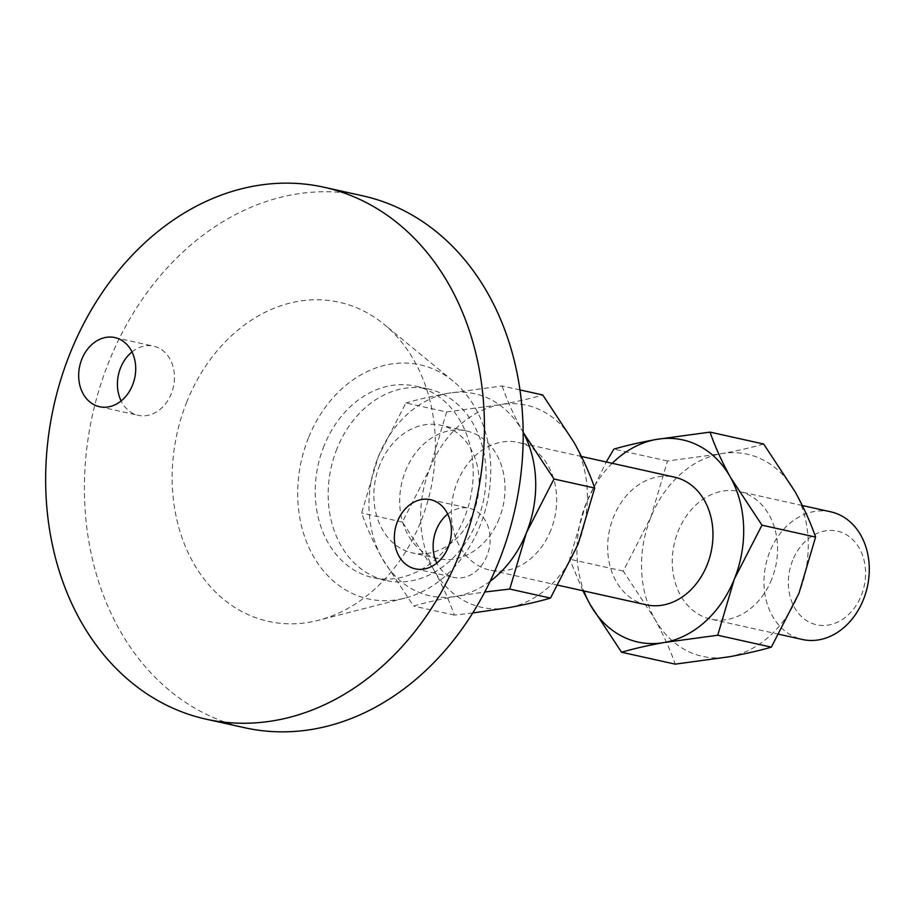 <?xml version="1.0" encoding="UTF-8"?>
<svg xmlns="http://www.w3.org/2000/svg" width="915" height="915" viewBox="0 0 915 915"><rect width="100%" height="100%" fill="white"/><g stroke="black" fill="none" stroke-linecap="round" stroke-linejoin="round"><path stroke-width="0.69" stroke-dasharray="4.58 3.43" d="M447.709 514.058A35.41 28.136 102.5 0 1 469.315 508.294A35.41 28.136 102.5 0 1 486.974 555.874A35.41 28.136 102.5 0 1 453.966 577.434A35.41 28.136 102.5 0 1 436.821 563.068M132.012 351.932A35.41 28.136 102.5 0 1 153.617 346.167A35.41 28.136 102.5 0 1 171.277 393.747A35.41 28.136 102.5 0 1 138.268 415.307A35.41 28.136 102.5 0 1 121.123 400.942M830.797 511.84A65.377 51.949 -77.5 0 0 769.847 551.642A65.377 51.949 -77.5 0 0 802.444 639.494M771.677 579.321A65.377 51.949 102.5 0 1 710.738 619.123A65.377 51.949 102.5 0 1 678.141 531.283A65.377 51.949 102.5 0 1 739.08 491.469A65.377 51.949 102.5 0 1 771.677 579.321M792.653 560.346A47.946 38.098 -77.5 0 0 809.203 622.108A47.946 38.098 -77.5 0 0 861.255 595.574A47.946 38.098 -77.5 0 0 844.705 533.811A47.946 38.098 -77.5 0 0 792.653 560.346M646.15 604.792A65.377 51.949 102.5 0 1 613.553 516.941A65.377 51.949 102.5 0 1 674.492 477.138M550.784 530.277A65.377 51.949 102.5 0 1 489.845 570.079A65.377 51.949 102.5 0 1 457.248 482.239A65.377 51.949 102.5 0 1 518.187 442.425A65.377 51.949 102.5 0 1 550.784 530.277M379.736 465.026A65.377 51.949 -77.5 0 0 412.345 552.877A65.377 51.949 -77.5 0 0 473.284 513.063A65.377 51.949 -77.5 0 0 440.687 425.223A65.377 51.949 -77.5 0 0 379.736 465.026M336.983 448.716A98.077 77.924 -77.5 0 0 385.878 580.487A98.077 77.924 -77.5 0 0 477.287 520.772A98.077 77.924 -77.5 0 0 428.392 389.001A98.077 77.924 -77.5 0 0 336.983 448.716M324.059 445.845A98.077 77.924 -77.5 0 0 372.954 577.617A98.077 77.924 -77.5 0 0 464.374 517.901A98.077 77.924 -77.5 0 0 415.479 386.141A98.077 77.924 -77.5 0 0 324.059 445.845M308.469 437.839A119.865 95.24 -77.5 0 0 314.646 558.413A119.865 95.24 -77.5 0 0 404.887 598.124A119.865 95.24 -77.5 0 0 479.963 525.908A119.865 95.24 -77.5 0 0 453.085 381.075A119.865 95.24 -77.5 0 0 308.469 437.839M186.866 401.754A163.453 129.884 -77.5 0 0 195.295 566.168A163.453 129.884 -77.5 0 0 318.351 620.324A163.453 129.884 -77.5 0 0 420.717 521.847A163.453 129.884 -77.5 0 0 384.06 324.333A163.453 129.884 -77.5 0 0 186.866 401.754M362.843 195.856A272.43 216.466 -77.5 0 0 108.919 361.722A272.43 216.466 -77.5 0 0 244.751 727.745M499.121 518.805A65.377 51.949 102.5 0 1 438.171 558.607A65.377 51.949 102.5 0 1 405.574 470.768A65.377 51.949 102.5 0 1 466.513 430.954A65.377 51.949 102.5 0 1 499.121 518.805M472.735 612.981L454.298 615.097C449.322 600.686 442.494 585.577 433.801 569.782L402.36 522.042L429.959 468.228L446.6 411.979L405.894 402.943L378.295 456.757L361.654 513.006C366.618 527.417 373.446 542.515 382.138 558.31L413.58 606.062C425.772 602.505 439.978 599.268 456.185 596.34L484.767 592.005M402.36 522.042L361.654 513.006M454.298 615.097L413.58 606.062M519.983 389.916L502.072 385.947L448.499 393.221C432.257 396.161 418.052 399.397 405.894 402.943M490.143 581.265A103.521 82.259 102.5 0 1 456.185 596.34A103.521 82.259 102.5 0 1 382.138 558.31A103.521 82.259 -77.5 0 1 378.295 456.757A103.521 82.259 102.5 0 1 448.499 393.221A103.521 82.259 102.5 0 1 522.557 431.251C513.853 415.421 507.024 400.324 502.072 385.947M446.6 411.979L500.173 404.693C516.426 401.765 530.62 398.528 542.778 394.983M522.557 431.251A103.521 82.259 102.5 0 1 523.197 432.429M574.22 442.723A103.521 82.259 -77.5 0 0 500.173 404.693A103.521 82.259 -77.5 0 0 429.959 468.228A103.521 82.259 -77.5 0 0 433.801 569.782A103.521 82.259 -77.5 0 0 507.859 607.812A103.521 82.259 -77.5 0 0 578.063 544.288A103.521 82.259 -77.5 0 0 574.22 442.723M612.226 463.31A103.521 82.259 -77.5 0 0 586.263 502.93A103.521 82.259 -77.5 0 0 583.884 590.964M582.889 590.747L569.622 559.179L586.263 502.93L606.256 461.984M728.752 656.856A103.521 82.259 -77.5 0 0 798.955 593.332A103.521 82.259 -77.5 0 0 795.112 491.767A103.521 82.259 -77.5 0 0 721.066 453.737A103.521 82.259 -77.5 0 0 650.851 517.272A103.521 82.259 -77.5 0 0 654.694 618.826A103.521 82.259 -77.5 0 0 728.752 656.856M763.67 444.027C751.478 447.584 737.273 450.821 721.066 453.737L667.493 461.023L650.851 517.272L623.252 571.086L654.694 618.826C663.398 634.667 670.226 649.764 675.179 664.141M623.252 571.086L569.622 559.179M667.493 461.023L613.874 449.116M430.565 499.693L469.315 508.294M114.867 337.566L153.617 346.167M778.974 634.278L710.738 619.123M558.081 585.234L489.845 570.079M385.878 580.487L372.954 577.617M404.887 598.124L318.351 620.324M438.171 558.607L412.345 552.877M466.513 430.954L440.687 425.223M453.085 381.075L384.06 324.333M428.392 389.001L415.479 386.141M581.437 456.471L518.187 442.425M802.329 505.515L739.08 491.469M99.518 406.706L138.268 415.307M415.216 568.833L453.966 577.434"/><path stroke-width="1.37" d="M436.821 563.068A35.41 28.136 102.5 0 1 436.306 529.854A35.41 28.136 102.5 0 1 447.709 514.058M397.556 521.253A35.41 28.136 102.5 0 1 430.565 499.693A35.41 28.136 102.5 0 1 448.224 547.273A35.41 28.136 102.5 0 1 415.216 568.833A35.41 28.136 102.5 0 1 397.556 521.253M121.123 400.942A35.41 28.136 102.5 0 1 120.608 367.727A35.41 28.136 102.5 0 1 132.012 351.932M81.858 359.126A35.41 28.136 102.5 0 1 114.867 337.566A35.41 28.136 102.5 0 1 132.526 385.146A35.41 28.136 102.5 0 1 99.518 406.706A35.41 28.136 102.5 0 1 81.858 359.126M778.974 634.278L802.444 639.494A65.377 51.949 -77.5 0 0 863.394 599.68A65.377 51.949 -77.5 0 0 830.797 511.84L802.329 505.515M581.437 456.471L674.492 477.138A65.377 51.949 102.5 0 1 707.089 564.978A65.377 51.949 102.5 0 1 646.15 604.792L558.081 585.234M205.989 719.144L244.751 727.745A272.43 216.466 -77.5 0 0 498.664 561.879A272.43 216.466 -77.5 0 0 362.843 195.856L324.093 187.255A272.43 216.466 -77.5 0 0 70.169 353.121A272.43 216.466 -77.5 0 0 205.989 719.144A272.43 216.466 -77.5 0 0 459.913 553.278A272.43 216.466 -77.5 0 0 324.093 187.255M519.983 389.916L542.778 394.983L574.22 442.723C582.935 458.564 589.763 473.661 594.704 488.038L578.063 544.288L550.464 598.101C538.272 601.658 524.078 604.895 507.859 607.812L472.735 612.981M550.464 598.101L509.758 589.066L526.399 532.816L553.998 479.003L523.323 432.623M484.767 592.005L509.758 589.066M594.704 488.038L553.998 479.003M523.197 432.429A103.521 82.259 102.5 0 1 526.399 532.816A103.521 82.259 102.5 0 1 490.143 581.265M583.884 590.964A103.521 82.259 -77.5 0 0 590.106 604.495A103.521 82.259 -77.5 0 0 664.164 642.524A103.521 82.259 -77.5 0 0 734.368 578.989A103.521 82.259 -77.5 0 0 730.525 477.436A103.521 82.259 -77.5 0 0 656.478 439.406A103.521 82.259 -77.5 0 0 612.226 463.31M606.256 461.984L613.874 449.116C626.054 445.559 640.26 442.322 656.478 439.406L710.04 432.12C715.004 446.531 721.832 461.64 730.525 477.436L761.978 525.176L734.368 578.989L717.726 635.239L664.164 642.524C647.912 645.452 633.706 648.689 621.56 652.235L590.106 604.495L582.889 590.747M621.56 652.235L675.179 664.141L728.752 656.856C744.993 653.928 759.198 650.691 771.356 647.145L798.955 593.332L815.597 537.082C810.633 522.671 803.805 507.562 795.112 491.767L763.67 444.027L710.04 432.12M815.597 537.082L761.978 525.176M771.356 647.145L717.726 635.239"/></g></svg>
